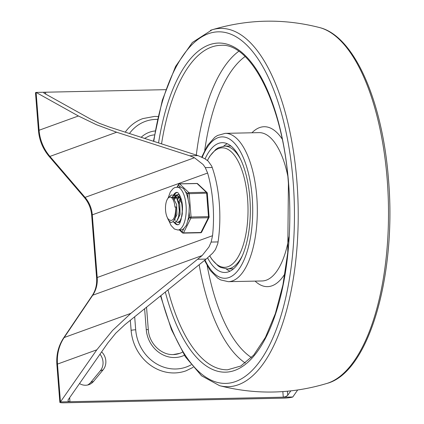 <?xml version="1.0" encoding="UTF-8"?>
<svg xmlns="http://www.w3.org/2000/svg" width="424" height="424" viewBox="0 0 424 424"><rect width="100%" height="100%" fill="white"/><g stroke="black" fill="none" stroke-linecap="round" stroke-linejoin="round"><path stroke-width="0.64" d="M79.505 383.566A12.752 11.506 70.1 0 0 85.643 385.246A12.752 11.506 70.1 0 0 88.998 384.626A12.752 11.506 70.1 0 0 93.566 381.383L103.127 369.813A12.752 11.506 70.1 0 0 101.617 351.878M87.551 385.034A12.752 11.506 70.1 0 0 90.752 382.4L100.313 370.83A12.752 11.506 70.1 0 0 99.995 354.204M282.84 391.591L283.28 397.193L292.783 396.991A6.954 0.874 -4.5 0 1 288.935 397.749A6.954 0.874 -4.5 0 1 283.635 398.147L63.976 402.8A6.954 0.874 -4.5 0 1 60.319 402.599A6.954 0.874 -4.5 0 1 59.858 402.323A6.954 0.874 -4.5 0 1 60.457 401.915L96.81 349.821L112.53 330.481L130.905 313.341L202.137 255.555L208.963 246.969L211.141 242.062M290.806 390.88L287.748 395.258L285.898 396.599L283.28 397.193L69.96 401.714L68.1 401.215L68.094 399.917L107.919 342.852L115.778 333.179L124.963 324.614L206.133 259.091L212.663 253.165L215.429 249.619L217.788 243.625A34.773 14.315 -91.2 0 0 218.063 241.918L211.141 242.067L212.541 235.702A74.036 30.48 -91.2 0 0 207.612 173.034L205.28 167.623L203.138 164.533L194.441 157.739L189.751 155.788L116.648 132.23L96.333 124.672L78.408 115.99L36.098 92.416L165.699 89.665M45.755 94.128L45.601 92.215L43.805 92.506L43.948 93.121L90.296 118.948L99.258 123.289L109.418 127.068L197.987 155.613L189.751 155.788M197.987 155.613L204.617 158.587L208.142 161.083L211.682 166.06A34.773 14.315 -91.2 0 1 212.207 167.475L205.28 167.623M125.244 132.166A43.895 39.623 -109.9 0 1 142.803 118.609L154.543 116.425L158.062 116.515M193.159 367.322L186.078 370.799A43.895 39.623 -109.9 0 1 174.534 372.94A43.895 39.623 -109.9 0 1 131.122 330.376L130.327 320.284M144.563 138.394L149.126 136.04A25.35 22.88 -109.9 0 1 154.442 134.874M182.484 352.143A25.35 22.88 -109.9 0 1 179.755 353.362A25.35 22.88 -109.9 0 1 173.474 354.591M218.063 241.918A74.036 30.48 -91.2 0 0 212.207 167.475M69.642 397.691L69.96 401.714L60.457 401.915L57.479 364.084A41.727 37.662 -109.9 0 1 58.634 350.023A41.727 37.662 -109.9 0 1 64.172 337.536A6.954 2.502 -146 0 0 63.627 337.933L92.204 295.608C95.585 290.519 97.054 284.626 96.614 277.927A6.954 0.874 -4.5 0 1 97.207 277.513L92.278 214.846L207.612 173.034M292.783 396.991L297.659 390.001M36.098 92.416A6.954 0.874 175.5 0 0 35.499 92.824L38.478 130.656A6.954 0.874 175.5 0 1 39.077 130.248L36.098 92.416M205.078 158.852A64.909 26.723 88.8 0 1 218.53 143.392A64.909 26.723 88.8 0 1 222.208 142.687A64.909 26.723 88.8 0 1 250.139 202.518A64.909 26.723 88.8 0 1 228.642 271.773A64.909 26.723 88.8 0 1 224.959 272.473A64.909 26.723 88.8 0 1 207.585 257.882M227.248 143.736A64.909 26.723 -91.2 0 0 223.655 146.163M226.257 268.943A64.909 26.723 -91.2 0 0 229.951 271.212M178.88 201.437L179.887 199.206M180.396 198.448L180.857 197.918M181.154 198.867L180.947 199.201M180.439 200.154L179.442 203.059M180.343 196.969L179.4 197.414M179.145 197.033L180.492 196.9M177.227 198.517L178.255 197.494M178.801 197.918L177.778 199.269M180.693 219.823L181.202 219.404M181.499 200.165L179.4 197.515L177.725 196.959L175.621 197.239M177.179 197.033L176.161 197.531M181.848 204.161L182.537 209.843M182.347 213.389L182.124 214.782M175.578 220.189L174.524 219.839M174.057 198.586L175.086 197.563M175.631 197.987L174.608 199.333M177.524 219.892L180.078 214.512L179.813 204.522L176.342 197.658M174.01 197.102L172.992 197.6M172.451 197.308L174.561 197.028M178.679 204.23L179.363 209.748L179.013 214.555M168.619 219.42A11.591 4.77 88.8 0 1 165.498 207.203A11.591 4.77 88.8 0 1 169.425 197.224A11.591 4.77 88.8 0 1 170.008 197.123A11.591 4.77 88.8 0 1 174.958 207.193L175.902 206.891C175.419 218.275 172.987 222.446 168.619 219.42M174.354 219.955L176.909 214.581L176.644 204.585L173.066 197.648L170.008 197.123M176.013 207.172L175.674 215.615L176.013 207.172M182.145 205.995L182.299 213.309M179.824 195.406L178.424 197.049M179.31 221.773L179.739 222.07M178.297 194.664L177.179 195.098L175.255 197.112M176.14 221.837L177.741 222.462L180.11 220.84L181.822 216.441L182.431 210.267L181.753 203.711L179.887 198.252L177.195 195.13L174.232 195.04L172.091 197.181M172.976 221.906L174.301 222.521L176.808 221.095L178.573 216.839L179.262 210.733L178.663 204.156L176.861 198.596L174.206 195.305L171.243 195.024L168.71 197.6M167.263 217.427L168.609 220.554L170.994 222.563L173.416 221.45L175.266 217.464L175.674 215.615M177.985 224.725A16.229 6.678 88.8 0 1 174.995 222.473M174.232 195.04A16.229 6.678 88.8 0 1 176.909 192.496A16.229 6.678 88.8 0 1 177.301 192.385M178.085 222.425A13.907 5.724 -91.2 0 0 178.467 222.452A13.907 5.724 -91.2 0 0 179.257 222.298A13.907 5.724 -91.2 0 0 180.396 221.582M179.845 195.427A13.907 5.724 -91.2 0 0 177.879 194.637A13.907 5.724 -91.2 0 0 177.089 194.791A13.907 5.724 -91.2 0 0 174.757 197.033M180.492 221.36A13.907 5.724 88.8 0 1 180.067 220.904A13.907 5.724 88.8 0 0 180.492 221.36M177.884 199.434A13.907 5.724 88.8 0 1 178.144 198.708A13.907 5.724 88.8 0 0 177.884 199.434M174.608 197.298A13.907 5.724 -91.2 0 0 174.02 198.538M169.091 221.238L171.026 225.425L174.381 229.002L177.836 229.999L180.741 229.935A21.444 8.83 -91.2 0 0 181.96 229.702A21.444 8.83 -91.2 0 0 183.958 228.361L186.433 225.277L187.721 220.846A21.444 8.83 -91.2 0 0 189.083 211.449L189.321 205.333L188.139 199.492A21.444 8.83 -91.2 0 0 185.415 191.584L183.534 188.548L180.703 187.148A21.444 8.83 -91.2 0 0 179.834 187.064L175.022 187.482L173.209 188.484L170.347 191.929L168.031 198.231M189.083 211.449L189.539 217.215A1.161 0.832 26.6 0 0 190.069 217.851A1.161 0.832 26.6 0 0 190.403 218.016A1.161 0.832 26.6 0 0 190.906 218.1L208.332 217.729A1.161 0.477 -91.2 0 0 208.47 217.252A1.161 0.477 -91.2 0 0 208.491 216.653L191.065 217.024A1.161 0.477 88.8 0 1 191.049 217.618A1.161 0.477 88.8 0 1 190.906 218.1L183.507 232.877A1.161 0.477 88.8 0 1 183.285 233.115A1.161 0.477 88.8 0 1 183.221 233.126A1.161 0.477 88.8 0 1 183.041 233.046M185.415 191.584L187.684 193.726L206.636 193.164A1.161 0.477 -91.2 0 0 206.525 192.613A1.161 0.477 -91.2 0 0 206.324 192.252L188.897 192.623A1.161 0.477 88.8 0 1 189.104 192.978A1.161 0.477 88.8 0 1 189.21 193.529L191.065 217.024L189.539 217.215L187.721 220.846M177.38 187.111L178.435 185.007A1.161 0.981 -46.7 0 1 179.643 183.905L197.07 183.539A1.161 0.477 -91.2 0 0 196.89 183.454A1.161 0.477 -91.2 0 0 196.821 183.47M201.702 232.002A1.161 0.832 -153.4 0 1 201.66 232.119A1.161 0.832 -153.4 0 1 201.591 232.225A1.161 0.832 -153.4 0 1 201.374 232.4A1.161 0.832 -153.4 0 1 200.934 232.506L183.507 232.877A1.161 0.832 -153.4 0 1 182.67 232.628A1.161 0.832 -153.4 0 1 182.14 231.992A1.161 0.981 133.3 0 0 182.559 232.93A1.161 1.161 0 0 0 183.221 233.126L200.647 232.76A1.161 0.477 -91.2 0 0 200.711 232.744A1.161 0.477 -91.2 0 0 200.934 232.506L208.332 217.729A1.161 0.832 26.6 0 0 208.99 217.448A1.161 0.832 26.6 0 0 209.059 217.342A1.161 1.161 0 0 0 209.175 216.733L208.491 216.653L206.636 193.164L207.251 193.296M207.23 193.095A1.161 0.981 133.3 0 0 206.324 192.252L197.07 183.539A1.161 0.981 -46.7 0 1 197.769 183.836M209.074 216.802L207.32 193.243A1.161 1.161 0 0 0 206.96 192.491L197.706 183.772A1.161 1.161 0 0 0 196.89 183.454L179.463 183.825A1.161 0.477 88.8 0 1 179.643 183.905L188.897 192.623A1.161 0.981 133.3 0 0 187.684 193.726L188.139 199.492M100.313 370.83L103.127 369.813M90.752 382.4L93.566 381.383M59.858 402.323L56.88 364.492A6.954 0.874 -4.5 0 1 57.479 364.084L96.81 349.821M130.905 313.341L64.172 337.536L92.745 295.21A6.954 2.502 -146 0 0 92.204 295.608M116.648 132.23L49.915 156.419A6.954 1.155 -40.6 0 1 49.168 156.451L84.297 197.425A6.954 1.155 -40.6 0 0 85.049 197.393L49.915 156.419A41.727 37.662 -109.9 0 1 42.437 144.213A41.727 37.662 -109.9 0 1 39.077 130.248L78.408 115.99M212.541 235.702L97.207 277.513A27.82 25.106 70.1 0 1 96.439 286.889A27.82 25.106 70.1 0 1 92.745 295.21L202.137 255.555M96.614 277.927L91.679 215.254A6.954 0.874 175.5 0 1 92.278 214.846A27.82 25.106 70.1 0 0 90.036 205.534A27.82 25.106 70.1 0 0 85.049 197.393L194.441 157.739M287.748 395.258L287.43 391.219M129.458 133.528A40.418 36.48 -109.9 0 1 156.027 119.393A40.418 36.48 -109.9 0 1 157.421 119.388M191.113 364.82A40.418 36.48 -109.9 0 1 175.668 368.991A40.418 36.48 -109.9 0 1 135.696 329.798L134.673 316.776M131.122 330.376A3.477 0.44 -4.5 0 1 133.046 329.994A3.477 0.44 -4.5 0 1 135.696 329.798M155.12 130.963A28.827 26.023 70.1 0 0 141.171 137.302M144.616 308.746L146.259 329.575A3.477 0.44 -4.5 0 1 148.087 329.676A3.477 0.44 -4.5 0 1 148.315 329.814L146.534 307.199M146.259 329.575A28.827 26.023 70.1 0 0 174.768 357.527A28.827 26.023 70.1 0 0 184.392 355.27M206.133 259.091L197.897 259.265M209.795 255.916A59.752 24.597 -91.2 0 0 237.058 258.672A59.752 24.597 -91.2 0 0 247.584 198.808A59.752 24.597 -91.2 0 0 207.442 160.479M233.513 268.816L227.1 268.949A61.432 25.292 -91.2 0 0 242.523 255.338M240.482 159.064A61.432 25.292 -91.2 0 0 224.497 146.116L230.91 145.983M326.999 383.402A179.188 73.771 -91.2 0 0 387.186 179.331A179.188 73.771 -91.2 0 0 319.458 27.534C354.374 35.892 382.618 101.431 388.501 179.569C396.668 274.641 369.066 372.325 326.999 383.402C291.405 394.119 255.603 394.877 219.59 385.681A179.188 73.771 -91.2 0 0 296.901 181.244A179.188 73.771 -91.2 0 0 212.048 29.812A179.188 73.771 -91.2 0 0 210.421 30.358M160.876 295.623A175.817 72.382 -91.2 0 0 248.782 373.576A175.817 72.382 -91.2 0 0 293.159 181.79A175.817 72.382 -91.2 0 0 208.306 33.74A175.817 72.382 -91.2 0 0 153.774 141.362M165.312 292.041A164.586 67.76 -91.2 0 0 247.526 362.578A164.586 67.76 -91.2 0 0 288.611 183.438A164.586 67.76 -91.2 0 0 209.18 44.843A164.586 67.76 -91.2 0 0 158.549 142.904M167.983 289.884A162.27 66.806 -91.2 0 0 227.55 369.802L240.821 366.013L253.706 355.1L265.461 337.334L275.383 313.548L282.935 284.875L287.758 252.646L288.415 183.576C283.158 105.041 250.759 42.411 220.676 45.336A162.27 66.806 -91.2 0 0 211.47 47.09A162.27 66.806 -91.2 0 0 161.539 143.869M207.182 265.657A156.472 64.421 -91.2 0 0 251.459 357.57M199.153 264.724A162.27 66.806 -91.2 0 0 245.332 363.061M238.723 51.32A162.27 66.806 -91.2 0 0 196.307 155.073M245.083 56.546A156.472 64.421 -91.2 0 0 204.739 150.255M282.135 138.955A79.977 32.924 -91.2 0 0 259.594 127.592A79.977 32.924 -91.2 0 0 251.951 132.786M255.094 281.112A79.977 32.924 -91.2 0 0 284.992 273.666M204.522 260.389L210.097 270.274L217.745 278.186L220.681 279.93L228.324 281.679L262.117 280.964A74.179 30.539 -91.2 0 0 266.325 280.158A74.179 30.539 -91.2 0 0 288.993 236.878M228.324 281.679A74.179 30.539 -91.2 0 0 232.532 280.874A74.179 30.539 -91.2 0 0 256.774 196.619A74.179 30.539 -91.2 0 0 225.181 133.353L217.496 135.489L214.793 137.259L207.506 145.443L201.723 157.103M202.222 157.341A70.702 29.108 88.8 0 1 231.605 140.514A70.702 29.108 88.8 0 1 252.201 197.197A70.702 29.108 88.8 0 1 229.093 277.503A70.702 29.108 88.8 0 1 204.983 260.018M287.695 175.541A74.179 30.539 -91.2 0 0 258.974 132.632L225.181 133.353M183.958 228.361L182.14 231.992L179.977 229.951M178.52 184.361A1.161 0.832 26.6 0 0 178.451 184.467A1.161 0.832 26.6 0 0 178.435 185.007L180.703 187.148M200.578 232.75A1.161 0.477 -91.2 0 0 200.647 232.76A1.161 1.161 0 0 0 201.66 232.119L209.059 217.342M179.4 183.836A1.161 0.477 88.8 0 1 179.463 183.825A1.161 1.161 0 0 0 178.451 184.467L177.126 187.117M177.836 229.999A21.444 8.83 -91.2 0 0 179.055 229.766A21.444 8.83 -91.2 0 0 186.157 206.886A21.444 8.83 -91.2 0 0 176.93 187.122M173.506 194.95A16.229 6.678 88.8 0 1 176.114 192.512A16.229 6.678 88.8 0 1 177.041 192.337L178.202 193.005C181.048 196.99 182.49 202.062 182.521 208.216C181.657 219.118 180.136 224.625 177.963 224.736L177.725 224.784A16.229 6.678 88.8 0 1 174.216 222.505M179.755 353.362L173.289 354.565C161.247 355.217 149.047 343.371 148.315 329.814M91.679 215.254C91.081 208.507 88.621 202.566 84.297 197.425M56.88 364.492C56.185 354.676 58.438 345.825 63.627 337.933M49.168 156.451C42.898 148.999 39.331 140.402 38.478 130.656M227.1 268.949L220.628 267.433L218.275 266.018L212.079 259.621L209.742 255.964M207.394 160.442L209.811 156.186L215.784 149.439L218.169 147.865L224.497 146.116M319.458 27.534C283.439 18.338 247.637 19.096 212.048 29.812L192.358 42.469L175.552 66.489L162.334 100.154L153.435 141.256M160.542 295.888L171.466 329.628L185.325 356.732L201.543 375.796L219.59 385.681M182.013 215.482L182.188 214.491M181.695 203.441L181.912 204.41M178.843 215.551L179.018 214.565M178.531 203.504L178.743 204.479M179.379 229.967L182.399 232.813A1.161 1.161 0 0 0 182.569 232.94"/></g></svg>
